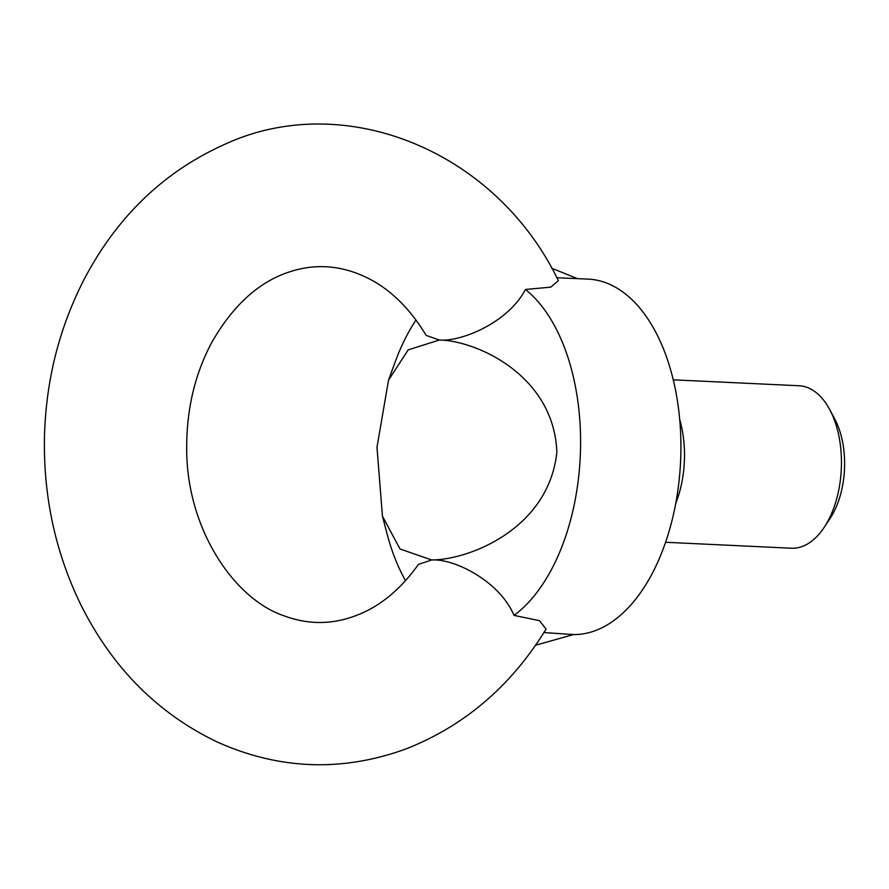 <?xml version="1.0" encoding="UTF-8"?>
<svg xmlns="http://www.w3.org/2000/svg" width="889" height="889" viewBox="0 0 889 889"><rect width="100%" height="100%" fill="white"/><g stroke="black" fill="none" stroke-linecap="round" stroke-linejoin="round"><path stroke-width="1.33" d="M556.903 277.768L588.118 279.102A177.9 100.968 92.7 0 1 680.663 459.646A177.9 100.968 92.7 0 1 573.516 634.568L543.946 632.557M525.432 289.47L550.758 287.147L558.37 280.613C494.962 149.196 342.021 88.6 222.728 145.263C162.987 172.566 116.826 217.194 84.244 279.146C59.096 328.074 45.828 380.848 44.45 437.477C43.394 496.962 55.507 552.68 80.777 604.653C112.192 667.617 157.653 713.389 217.16 741.971C279.102 769.73 341.898 772.108 405.54 749.094C464.247 726.113 511.086 686.119 546.068 629.101L539.456 620.644L514.053 615.399C499.385 580.85 454.012 558.448 431.665 559.959L418.452 564.393C403.139 585.862 385.859 601.386 366.624 610.954C339.398 624.356 312.183 626.078 284.98 616.144C233.563 599.53 185.901 527.355 186.69 447.256C186.723 408.451 195.158 373.369 212.004 342.009C233.04 305.46 258.588 282.18 288.658 272.178C316.017 262.9 343.176 265.266 370.124 279.302C391.693 290.647 410.385 309.361 426.198 335.431L439.344 340.031C461.602 341.887 508.308 322.463 525.432 289.47A177.9 100.968 92.7 0 1 580.406 452.979A177.9 100.968 92.7 0 1 514.053 615.399M405.528 580.695A177.9 100.968 92.7 0 1 386.959 533.467L382.448 516.153L400.017 549.002L431.665 559.959C468.725 559.914 548.591 529.177 556.858 452.245C553.947 375.058 476.193 340.598 439.344 340.031L408.151 349.888L388.526 380.192L376.98 447.289L382.448 516.153M388.526 380.192L395.038 362.323A177.9 100.968 92.7 0 1 415.996 319.984M679.707 419.486A81.321 46.161 92.7 0 1 684.419 459.991A81.321 46.161 92.7 0 1 675.751 503.385M673.262 379.814L799.033 385.748A81.321 46.161 92.7 0 1 829.759 409.64A81.321 46.161 92.7 0 1 841.372 467.403A81.321 46.161 92.7 0 1 824.203 527.333A81.321 46.161 92.7 0 1 791.354 548.224L665.583 542.279M829.759 409.64L834.715 418.919A68.853 39.083 92.7 0 1 844.55 467.825A68.853 39.083 92.7 0 1 830.004 518.565L824.203 527.333M535.611 645.203L573.516 634.568M577.406 278.601L551.725 268.234"/></g></svg>
